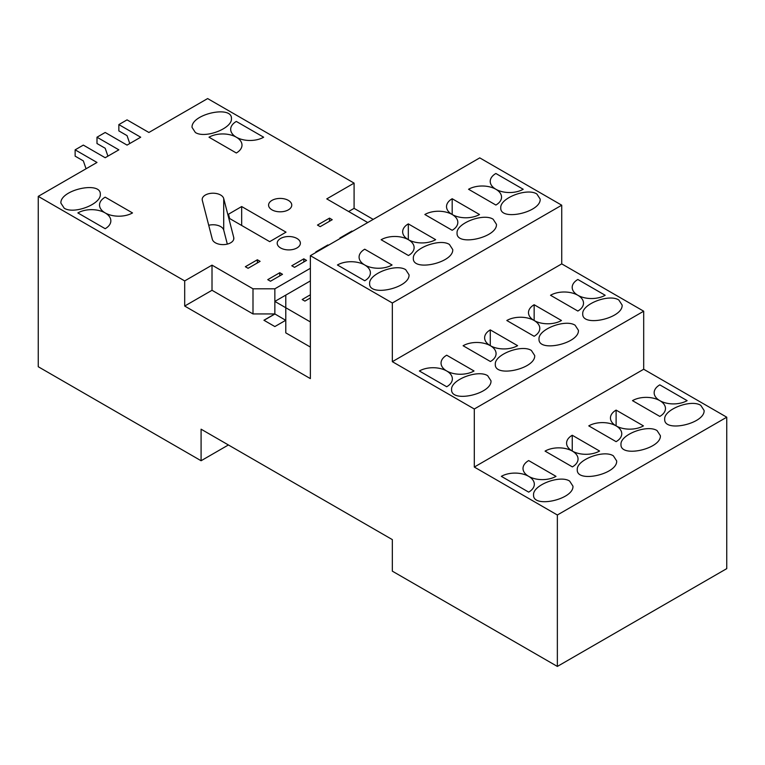 <?xml version="1.0" encoding="UTF-8"?>
<svg xmlns="http://www.w3.org/2000/svg" width="765" height="765" viewBox="0 0 765 765"><rect width="100%" height="100%" fill="white"/><g stroke="black" fill="none" stroke-linecap="round" stroke-linejoin="round"><path stroke-width="1.15" d="M310.37 280.918L274.855 301.42L274.855 288.807L310.37 268.295M274.855 288.807L252.995 288.807L252.995 313.937L212.01 290.279L212.01 265.139L252.995 288.807M310.37 347.061L285.785 332.871L285.785 307.731L274.855 301.42L274.855 313.937L252.995 313.937M367.745 222.548L326.76 198.89L354.09 183.112L207.64 98.57L148.898 132.479L127.047 119.866L118.852 124.599L140.703 137.212L127.047 145.101L105.188 132.479L96.992 137.212L118.852 149.835L105.188 157.724L83.328 145.101L75.133 149.835L96.992 162.457L38.25 196.366L38.25 366.731L201.09 460.74L201.09 429.194L392.34 539.612L392.34 571.159L557.36 666.43L557.36 514.998L474.3 467.052L474.3 408.998L392.34 361.673L392.34 302.997L310.37 255.673L310.37 378.608L184.69 306.048L184.69 280.918L38.25 196.366M184.69 280.918L212.01 265.139M286.024 232.158L269.691 241.654L229.634 218.522L228.525 214.19L241.663 206.54L286.024 232.158M271.977 209.849A11.59 6.694 180 0 1 268.582 205.116A11.59 6.694 180 0 1 280.172 198.422A11.59 6.694 180 0 1 291.761 205.116A11.59 6.694 180 0 1 284.609 211.303A11.59 6.694 180 0 1 271.977 209.849M202.314 200.382A10.815 6.244 180 0 1 202.19 199.464A10.815 6.244 180 0 1 212.211 193.229A10.815 6.244 180 0 1 223.715 198.546L233.727 237.446A10.815 6.244 180 0 1 233.841 238.364A10.815 6.244 180 0 1 223.82 244.599A10.815 6.244 180 0 1 212.326 239.282L202.314 200.382M248.08 268.295L245.345 266.717L257.365 259.775L260.1 261.353L248.08 268.295M340.425 238.326L339.88 238.011L351.9 231.068L352.445 231.384M316.385 252.201L315.84 251.895L327.86 244.953L328.405 245.269M280.592 247.946A11.59 6.694 180 0 1 277.198 243.213A11.59 6.694 180 0 1 288.788 236.519A11.59 6.694 180 0 1 300.377 243.213A11.59 6.694 180 0 1 293.224 249.4A11.59 6.694 180 0 1 280.592 247.946M303.81 258.828L306.545 260.406L294.525 267.348L291.79 265.771L303.81 258.828L303.81 261.984M332.23 219.708L320.21 226.65L317.475 225.073L329.495 218.13L332.23 219.708M279.77 272.713L282.505 274.291L270.485 281.233L267.75 279.655L279.77 272.713L279.77 275.869M195.352 132.479L192.044 127.392C191.087 114.119 232.397 104.948 231.441 118.642C232.35 128.424 204.982 138.914 195.352 132.479M105.188 212.928A19.316 11.15 180 0 1 110.849 220.817A19.316 11.15 180 0 1 105.188 228.706L77.867 212.928A19.316 11.15 180 0 1 105.188 212.928A19.316 11.15 180 0 1 99.526 205.039A19.316 11.15 180 0 1 105.188 197.16L132.508 212.928A19.316 11.15 180 0 1 105.188 212.928M236.328 137.212A19.316 11.15 180 0 1 230.676 129.323A19.316 11.15 180 0 1 236.328 121.444L263.648 137.212A19.316 11.15 180 0 1 236.328 137.212A19.316 11.15 180 0 1 241.989 145.101A19.316 11.15 180 0 1 236.328 152.99L209.008 137.212A19.316 11.15 180 0 1 236.328 137.212M64.203 208.195L60.894 203.108C59.947 189.835 101.257 180.664 100.301 194.358C101.21 204.14 73.842 214.63 64.203 208.195M310.37 321.931L285.785 307.731L285.785 295.108M285.785 320.248L274.855 326.559L263.925 320.248L274.855 313.937L285.689 320.296M228.41 444.962L201.09 460.74M86.062 168.759L83.328 160.88L75.133 156.146L75.133 149.835M107.922 156.146L105.188 148.257L96.992 143.524L96.992 137.212M129.773 143.524L127.047 135.635L118.852 130.901L118.852 124.599M264.011 320.296L274.855 314.042M310.37 297.948L304.91 301.104L302.175 299.526L310.37 294.793M241.663 206.54L241.663 225.474M208.721 225.273A10.815 6.244 180 0 1 223.715 230.093L227.32 244.102M257.365 259.775L257.365 262.93M351.9 231.068L351.9 231.699M327.86 244.953L327.86 245.584M329.495 218.13L329.495 221.286M354.09 183.112L354.09 208.357L373.205 219.392M354.09 208.357L348.62 211.513M557.36 666.43L726.75 568.634L726.75 417.202L643.69 369.246L643.69 311.202L561.73 263.877L561.73 205.202L479.76 157.877L310.37 255.673M184.69 306.048L212.01 290.279M575.117 325.24L578.426 330.327C579.373 343.6 538.072 352.78 539.019 339.077C538.111 329.294 565.478 318.804 575.117 325.24M487.688 375.72L490.996 380.807C491.952 394.08 450.642 403.251 451.589 389.557C450.69 379.775 478.049 369.285 487.688 375.72M550.523 295.271A19.316 11.15 180 0 1 577.852 295.271A19.316 11.15 180 0 1 583.504 303.16A19.316 11.15 180 0 1 577.852 311.039L550.523 295.271M605.172 295.271A19.316 11.15 180 0 1 577.852 295.271A19.316 11.15 180 0 1 572.191 287.382A19.316 11.15 180 0 1 577.852 279.493L605.172 295.271M534.152 304.738L561.472 320.516A19.316 11.15 180 0 1 534.142 320.506A19.316 11.15 180 0 1 528.491 312.627A19.316 11.15 180 0 1 534.152 304.738L534.152 320.516M506.812 320.506A19.316 11.15 180 0 1 534.142 320.506A19.316 11.15 180 0 1 539.794 328.395A19.316 11.15 180 0 1 534.133 336.284L506.812 320.506M463.102 345.742A19.316 11.15 180 0 1 484.149 343.322A19.316 11.15 180 0 1 496.074 353.631A19.316 11.15 180 0 1 490.422 361.52L463.102 345.742M474.023 370.987A19.316 11.15 180 0 1 446.703 370.987A19.316 11.15 180 0 1 441.051 363.098A19.316 11.15 180 0 1 446.703 355.209L474.023 370.987M419.383 370.987A19.316 11.15 180 0 1 446.703 370.987A19.316 11.15 180 0 1 452.364 378.866A19.316 11.15 180 0 1 446.703 386.755L419.383 370.987M490.279 329.887L517.599 345.665A19.316 11.15 180 0 1 496.552 348.085A19.316 11.15 180 0 1 484.618 337.776A19.316 11.15 180 0 1 490.279 329.887L490.279 345.665M531.398 350.475L534.706 355.562C535.663 368.845 494.353 378.015 495.309 364.312C494.4 354.539 521.768 344.04 531.398 350.475M618.828 300.004L622.136 305.092C623.093 318.364 581.783 327.535 582.739 313.841C581.83 304.059 609.198 293.569 618.828 300.004M493.148 219.239L496.456 224.327C497.413 237.599 456.103 246.779 457.059 233.076C456.15 223.294 483.518 212.804 493.148 219.239M405.727 269.71L409.036 274.807C409.983 288.08 368.673 297.25 369.629 283.557C368.72 273.774 396.088 263.275 405.727 269.71M468.562 189.271A19.316 11.15 180 0 1 495.883 189.271A19.316 11.15 180 0 1 501.544 197.15A19.316 11.15 180 0 1 495.883 205.039L468.562 189.271M523.203 189.271A19.316 11.15 180 0 1 495.883 189.271A19.316 11.15 180 0 1 490.222 181.382A19.316 11.15 180 0 1 495.883 173.492L523.203 189.271M452.182 198.737L479.502 214.516A19.316 11.15 180 0 1 452.172 214.506A19.316 11.15 180 0 1 446.521 206.627A19.316 11.15 180 0 1 452.182 198.737L452.182 214.516M424.852 214.506A19.316 11.15 180 0 1 452.172 214.506A19.316 11.15 180 0 1 457.824 222.395A19.316 11.15 180 0 1 452.172 230.284L424.852 214.506M381.133 239.741A19.316 11.15 180 0 1 402.189 237.322A19.316 11.15 180 0 1 414.114 247.63A19.316 11.15 180 0 1 408.453 255.52L381.133 239.741M392.062 264.986A19.316 11.15 180 0 1 364.742 264.986A19.316 11.15 180 0 1 359.081 257.097A19.316 11.15 180 0 1 364.742 249.208L392.062 264.986M337.422 264.986A19.316 11.15 180 0 1 364.742 264.986A19.316 11.15 180 0 1 370.403 272.866A19.316 11.15 180 0 1 364.742 280.755L337.422 264.986M408.319 223.887L435.639 239.665A19.316 11.15 180 0 1 414.582 242.084A19.316 11.15 180 0 1 402.658 231.776A19.316 11.15 180 0 1 408.319 223.887L408.319 239.665M449.438 244.475L452.746 249.562C453.702 262.844 412.392 272.015 413.339 258.312C412.44 248.529 439.799 238.039 449.438 244.475M536.867 194.004L540.176 199.091C541.123 212.364 499.822 221.534 500.769 207.841C499.861 198.059 527.228 187.568 536.867 194.004M657.078 430.609L660.386 435.696C661.343 448.978 620.033 458.149 620.989 444.446C620.08 434.663 647.448 424.173 657.078 430.609M569.648 481.089L572.956 486.177C573.913 499.449 532.603 508.62 533.559 494.926C532.65 485.144 560.018 474.654 569.648 481.089M632.492 400.64A19.316 11.15 180 0 1 659.812 400.64A19.316 11.15 180 0 1 665.473 408.529A19.316 11.15 180 0 1 659.812 416.409L632.492 400.64M687.133 400.64A19.316 11.15 180 0 1 659.812 400.64A19.316 11.15 180 0 1 654.152 392.751A19.316 11.15 180 0 1 659.812 384.862L687.133 400.64M588.773 425.876A19.316 11.15 180 0 1 616.102 425.885A19.316 11.15 180 0 1 621.754 433.765A19.316 11.15 180 0 1 616.102 441.654L588.773 425.876M616.112 410.107L643.432 425.885A19.316 11.15 180 0 1 616.102 425.885A19.316 11.15 180 0 1 610.451 417.996A19.316 11.15 180 0 1 616.112 410.107L616.112 425.885M545.062 451.111A19.316 11.15 180 0 1 566.119 448.701A19.316 11.15 180 0 1 578.044 459A19.316 11.15 180 0 1 572.383 466.889L545.062 451.111M501.352 476.356A19.316 11.15 180 0 1 528.672 476.356A19.316 11.15 180 0 1 534.324 484.245A19.316 11.15 180 0 1 528.672 492.125L501.352 476.356M555.992 476.356A19.316 11.15 180 0 1 528.672 476.356A19.316 11.15 180 0 1 523.011 468.467A19.316 11.15 180 0 1 528.672 460.578L555.992 476.356M572.249 435.256L599.569 451.034A19.316 11.15 180 0 1 578.512 453.454A19.316 11.15 180 0 1 566.588 443.145A19.316 11.15 180 0 1 572.249 435.256L572.249 451.034M613.367 455.844L616.676 460.941C617.623 474.214 576.322 483.384 577.269 469.691C576.361 459.908 603.728 449.409 613.367 455.844M700.797 405.374L704.106 410.461C705.053 423.734 663.743 432.914 664.699 419.21C663.79 409.428 691.158 398.938 700.797 405.374M561.73 205.202L392.34 302.997M561.73 263.877L392.34 361.673M643.69 311.202L474.3 408.998M643.69 369.246L474.3 467.052M726.75 417.202L557.36 514.998M223.715 198.546L223.715 230.093M233.727 237.446L233.727 239.282"/></g></svg>
